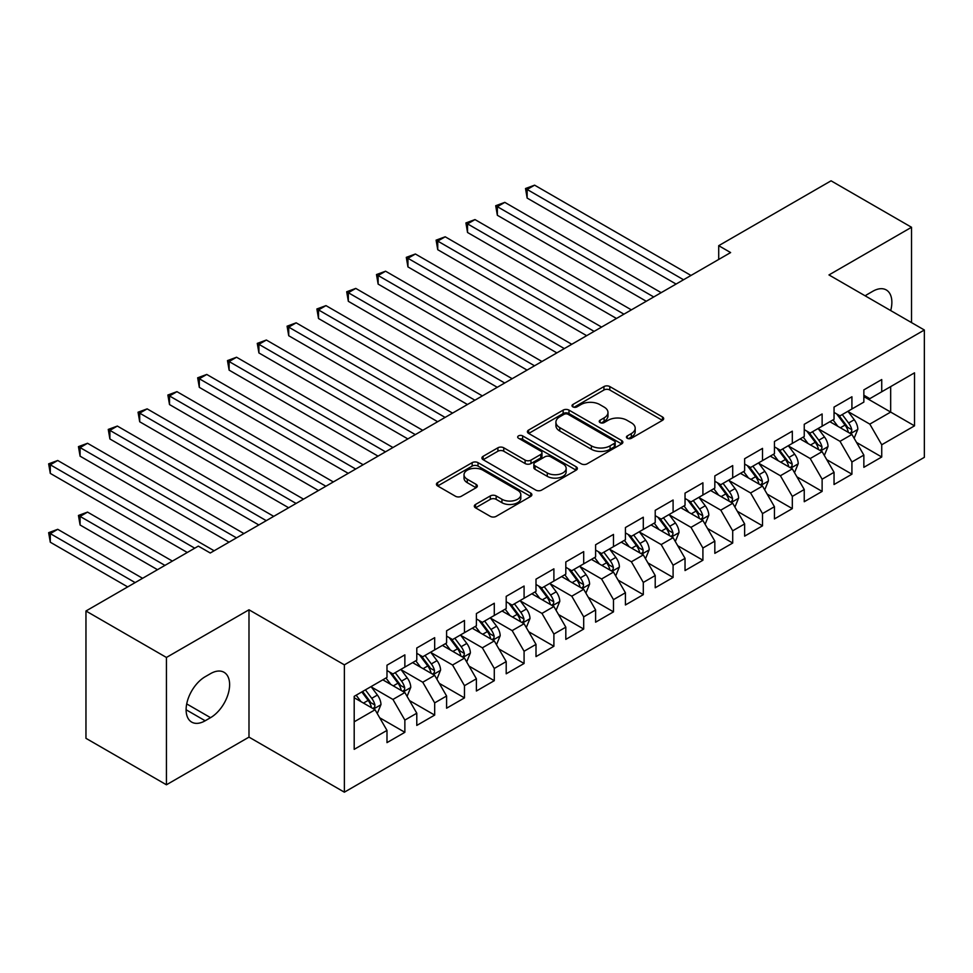 <?xml version="1.0" encoding="UTF-8"?>
<svg xmlns="http://www.w3.org/2000/svg" width="973" height="973" viewBox="0 0 973 973"><rect width="100%" height="100%" fill="white"/><g stroke="black" fill="none" stroke-linecap="round" stroke-linejoin="round"><path stroke-width="1.46" d="M627.293 438.288A2.895 1.666 0 0 0 631.38 438.288L662.467 420.336A4.135 2.384 0 0 0 663.683 418.645A4.135 2.384 0 0 0 662.467 416.955L609.803 386.561A4.135 2.384 0 0 0 603.953 386.561L572.878 404.5A2.895 1.666 0 0 0 572.027 405.68A2.895 1.666 0 0 0 572.878 406.872A2.895 1.666 0 0 0 576.965 406.872L580.99 404.549A13.245 7.638 0 0 1 599.721 404.549L604.099 407.079A13.245 7.638 0 0 1 607.979 412.479A13.245 7.638 0 0 1 604.099 417.891L600.086 420.214A2.895 1.666 0 0 0 599.234 421.394A2.895 1.666 0 0 0 600.086 422.574A2.895 1.666 0 0 0 604.172 422.574L608.198 420.251A13.245 7.638 0 0 1 626.928 420.251L631.307 422.781A13.245 7.638 0 0 1 635.187 428.193A13.245 7.638 0 0 1 631.307 433.593L627.293 435.916A2.895 1.666 0 0 0 626.442 437.096A2.895 1.666 0 0 0 627.293 438.288L627.293 435.916M475.529 504.452A4.135 2.384 0 0 0 474.313 506.142A4.135 2.384 0 0 0 475.529 507.833L490.307 516.359A4.135 2.384 0 0 0 496.157 516.359L530.674 496.425A4.135 2.384 0 0 0 531.89 494.734A4.135 2.384 0 0 0 530.674 493.043L478.023 462.649A4.135 2.384 0 0 0 472.16 462.649L437.643 482.572A4.135 2.384 0 0 0 436.439 484.262A4.135 2.384 0 0 0 437.643 485.953L455.486 496.254A4.135 2.384 0 0 0 461.336 496.254L476.113 487.728A4.135 2.384 0 0 0 477.329 486.038A4.135 2.384 0 0 0 476.113 484.347L467.271 479.239A11.068 6.385 0 0 1 464.024 474.727A11.068 6.385 0 0 1 470.859 468.816A11.068 6.385 0 0 1 482.912 470.202L517.587 490.222A11.068 6.385 0 0 1 520.823 494.734A11.068 6.385 0 0 1 513.987 500.645A11.068 6.385 0 0 1 501.934 499.258L496.157 495.926A4.135 2.384 0 0 0 490.307 495.926L475.529 504.452L475.529 507.833M166.432 657.456L166.432 784.785L248.991 737.12L248.991 609.791L166.432 657.456L85.965 610.995L198.322 546.121L210.253 553.005L730.626 252.566L718.706 245.683L718.706 259.45M248.991 609.791L344.369 664.851L924.35 330.005L924.35 457.334L344.369 792.18L344.369 664.851M911.531 322.598L911.531 227.268L828.972 274.933L924.35 330.005M911.531 227.268L831.064 180.82L718.706 245.683M581.282 463.829A4.135 2.384 0 0 0 587.133 463.829L621.662 443.895A4.135 2.384 0 0 0 622.866 442.204A4.135 2.384 0 0 0 621.662 440.526L568.998 410.12A4.135 2.384 0 0 0 563.148 410.12L528.631 430.054A4.135 2.384 0 0 0 527.415 431.732A4.135 2.384 0 0 0 528.631 433.423L581.282 463.829M519.691 438.908A2.895 1.666 0 0 1 522.635 439.322L522.635 435.88L576.162 466.785A4.135 2.384 0 0 1 577.378 468.475A4.135 2.384 0 0 1 576.162 470.166L541.645 490.088A4.135 2.384 0 0 1 535.795 490.088L483.131 459.694L483.131 456.313A4.135 2.384 0 0 0 481.927 458.003A4.135 2.384 0 0 0 483.131 459.694M483.131 456.313L497.908 447.787A4.135 2.384 0 0 1 503.759 447.787L525.116 460.107A4.135 2.384 0 0 0 530.966 460.107L540.769 454.452A4.135 2.384 0 0 0 541.985 452.761A4.135 2.384 0 0 0 540.769 451.083L518.536 438.239A2.895 1.666 0 0 1 517.685 437.059A2.895 1.666 0 0 1 519.473 435.515A2.895 1.666 0 0 1 522.635 435.88M863.854 396.595L890.672 412.078L890.672 386.609L914.511 372.841L881.733 391.778L881.733 379.555L863.854 389.881L863.854 402.104L851.922 408.976L851.922 396.765L834.043 407.091L834.043 419.302L822.124 426.186L822.124 413.975L804.245 424.301L804.245 436.512L792.314 443.396L792.314 431.173L774.435 441.499L774.435 453.722L762.516 460.606L762.516 448.383L744.637 458.709L744.637 470.932L732.705 477.816L732.705 465.593L714.827 475.919L714.827 488.13L702.907 495.014L702.907 482.803L685.028 493.129L685.028 505.34L673.097 512.224L673.097 500.013L655.218 510.326L655.218 522.55L643.299 529.434L643.299 517.21L625.42 527.536L625.42 539.76L613.489 546.644L613.489 534.42L595.61 544.746L595.61 556.957L583.691 563.841L583.691 551.63L565.812 561.956L565.812 574.167L553.892 581.051L553.892 568.84L536.001 579.154L536.001 591.377L524.082 598.261L524.082 586.038L506.203 596.364L506.203 608.587L494.284 615.471L494.284 603.248L476.393 613.574L476.393 625.797L464.474 632.669L464.474 620.458L446.595 630.784L446.595 642.995L434.676 649.879L434.676 637.668L416.785 647.994L416.785 660.205L404.865 667.089L404.865 654.865L386.986 665.191L386.986 677.415L354.196 696.34L354.196 749.344L386.986 730.407L375.067 709.767L354.196 697.714M914.511 372.841L914.511 425.846L881.733 444.77L869.813 424.119L848.201 411.652M856.544 442.447L881.733 456.994L881.733 444.77M881.733 456.994L863.854 467.32L863.854 455.096L851.922 461.98L840.003 441.328L818.402 428.862M826.746 459.657L851.922 474.192L851.922 461.98M851.922 474.192L834.043 484.518L834.043 472.306L822.124 479.19L810.205 458.538L788.592 446.06M796.936 476.867L822.124 491.401L822.124 479.19M822.124 491.401L804.245 501.727L804.245 489.516L792.314 496.4L780.395 475.748L758.794 463.27M767.138 494.077L792.314 508.611L792.314 496.4M792.314 508.611L774.435 518.937L774.435 506.714L762.516 513.598L750.597 492.958L728.984 480.48M737.327 511.275L762.516 525.821L762.516 513.598M762.516 525.821L744.637 536.147L744.637 523.924L732.705 530.808L720.786 510.156L699.186 497.69M707.529 528.485L732.705 543.031L732.705 530.808M732.705 543.031L714.827 553.345L714.827 541.134L702.907 548.018L690.988 527.366L669.375 514.887M677.719 545.695L702.907 560.229L702.907 548.018M702.907 560.229L685.028 570.555L685.028 558.344L673.097 565.228L661.178 544.576L639.577 532.097M647.921 562.905L673.097 577.439L673.097 565.228M673.097 577.439L655.218 587.765L655.218 575.542L643.299 582.426L631.38 561.786L609.767 549.307M618.11 580.103L643.299 594.649L643.299 582.426M643.299 594.649L625.42 604.975L625.42 592.752L613.489 599.636L601.569 578.984L579.969 566.517M588.312 597.313L613.489 611.859L613.489 599.636M613.489 611.859L595.61 622.185L595.61 609.962L583.691 616.846L571.771 596.194L550.159 583.715M558.502 614.522L583.691 629.057L583.691 616.846M583.691 629.057L565.812 639.383L565.812 627.171L553.892 634.055L541.961 613.404L520.36 600.925M528.704 631.732L553.892 646.267L553.892 634.055M553.892 646.267L536.001 656.593L536.001 644.381L524.082 651.253L512.163 630.613L490.55 618.135M498.894 648.942L524.082 663.477L524.082 651.253M524.082 663.477L506.203 673.803L506.203 661.579L494.284 668.463L482.353 647.811L460.752 635.345M469.095 666.14L494.284 680.686L494.284 668.463M494.284 680.686L476.393 691.012L476.393 678.789L464.474 685.673L452.554 665.021L430.942 652.555M439.285 683.35L464.474 697.896L464.474 685.673M464.474 697.896L446.595 708.21L446.595 695.999L434.676 702.883L422.744 682.231L401.144 669.752M409.487 700.56L434.676 715.094L434.676 702.883M434.676 715.094L416.785 725.42L416.785 713.209L404.865 720.093L392.946 699.441L371.333 686.962M379.689 717.77L404.865 732.304L404.865 720.093M404.865 732.304L386.986 742.63L386.986 730.407M386.986 670.531L392.946 673.973L404.865 667.089M354.196 721.808L375.067 709.767M416.785 653.321L422.744 656.763L434.676 649.879M392.946 699.441L404.865 692.557L382.815 679.823M416.785 713.209L404.865 692.557M446.595 636.111L452.554 639.553L464.474 632.669M422.744 682.231L434.676 675.347L412.613 662.613M446.595 695.999L434.676 675.347M476.393 618.913L482.353 622.355L494.284 615.471M452.554 665.021L464.474 658.137L442.423 645.403M476.393 678.789L464.474 658.137M506.203 601.703L512.163 605.145L524.082 598.261M482.353 647.811L494.284 640.939L472.221 628.205M506.203 661.579L494.284 640.939M536.001 584.493L541.961 587.935L553.892 581.051M512.163 630.613L524.082 623.729L502.032 610.995M536.001 644.381L524.082 623.729M565.812 567.283L571.771 570.725L583.691 563.841M541.961 613.404L553.892 606.52L531.83 593.785M565.812 627.171L553.892 606.52M595.61 550.086L601.569 553.528L613.489 546.644M571.771 596.194L583.691 589.31L561.64 576.575M595.61 609.962L583.691 589.31M625.42 532.876L631.38 536.318L643.299 529.434M601.569 578.984L613.489 572.112L591.438 559.378M625.42 592.752L613.489 572.112M655.218 515.666L661.178 519.108L673.097 512.224M631.38 561.786L643.299 554.902L621.248 542.168M655.218 575.542L643.299 554.902M685.028 498.456L690.988 501.898L702.907 495.014M661.178 544.576L673.097 537.692L651.046 524.958M685.028 558.344L673.097 537.692M714.827 481.246L720.786 484.688L732.705 477.816M690.988 527.366L702.907 520.482L680.857 507.748M714.827 541.134L702.907 520.482M744.637 464.048L750.597 467.49L762.516 460.606M720.786 510.156L732.705 503.272L710.655 490.538M744.637 523.924L732.705 503.272M774.435 446.838L780.395 450.28L792.314 443.396M750.597 492.958L762.516 486.074L740.453 473.34M774.435 506.714L762.516 486.074M804.245 429.628L810.205 433.07L822.124 426.186M780.395 475.748L792.314 468.864L770.263 456.13M804.245 489.516L792.314 468.864M834.043 412.418L840.003 415.86L851.922 408.976M810.205 458.538L822.124 451.654L800.061 438.92M834.043 472.306L822.124 451.654M863.854 395.22L869.813 398.662L881.733 391.778M840.003 441.328L851.922 434.445L829.872 421.71M863.854 455.096L851.922 434.445M85.965 610.995L85.965 738.325L166.432 784.785M248.991 737.12L344.369 792.18M869.813 424.119L890.672 412.078L914.511 425.846M890.696 310.569A26.976 15.58 120 0 0 886.281 289.954A26.976 15.58 120 0 0 872.793 291.28L867.43 294.381A26.976 15.58 120 0 0 865.179 295.841M205.181 676.721A26.976 15.58 120 0 0 187.558 700.499A26.976 15.58 120 0 0 191.693 722.112A26.976 15.58 120 0 0 205.181 720.774L210.545 717.673A26.976 15.58 120 0 0 228.168 693.907A26.976 15.58 120 0 0 224.033 672.294A26.976 15.58 120 0 0 210.545 673.632L205.181 676.721M628.449 438.689L631.307 437.035A13.245 7.638 0 0 0 635.187 431.635L635.187 428.193M607.979 412.479L607.979 415.921A13.245 7.638 0 0 1 604.099 421.333L601.241 422.987M662.406 420.372L609.803 390.003A4.135 2.384 0 0 0 603.953 390.003L574.034 407.273M621.601 443.931L568.998 413.561A4.135 2.384 0 0 0 563.148 413.561L528.68 433.459M614.34 443.396A2.895 1.666 0 0 0 615.191 442.204A2.895 1.666 0 0 0 614.34 441.024L568.123 414.34A2.895 1.666 0 0 0 564.024 414.34L559.779 416.785A13.245 7.638 0 0 0 555.911 422.197A13.245 7.638 0 0 0 559.779 427.597L591.377 445.841A13.245 7.638 0 0 0 610.095 445.841L614.34 443.396L614.34 446.838A2.895 1.666 0 0 0 615.191 445.646L615.191 442.204M555.911 422.197L555.911 425.639A13.245 7.638 0 0 0 559.779 431.039L559.779 427.597M614.34 446.838L610.095 449.283A13.245 7.638 0 0 1 591.377 449.283L559.779 431.039M483.192 459.718L497.908 451.229L497.908 447.787M541.985 452.761L541.985 456.203A4.135 2.384 0 0 1 540.769 457.894L530.966 463.549A4.135 2.384 0 0 1 525.116 463.549L503.759 451.229A4.135 2.384 0 0 0 497.908 451.229M522.635 439.322L576.113 470.19M547.276 472.902A11.068 6.385 0 0 0 559.341 474.289A11.068 6.385 0 0 0 566.164 468.39A11.068 6.385 0 0 0 562.929 463.866L550.718 456.824A4.135 2.384 0 0 0 544.868 456.824L535.065 462.479A4.135 2.384 0 0 0 533.849 464.17A4.135 2.384 0 0 0 535.065 465.86L547.276 472.902L547.276 476.344A11.068 6.385 0 0 0 559.341 477.731A11.068 6.385 0 0 0 566.164 471.832L566.164 468.39M533.849 464.17L533.849 467.612A4.135 2.384 0 0 0 535.065 469.302L535.065 465.86M547.276 476.344L535.065 469.302M520.823 494.734L520.823 498.176A11.068 6.385 0 0 1 513.987 504.087A11.068 6.385 0 0 1 501.934 502.7L496.157 499.356A4.135 2.384 0 0 0 490.307 499.356L475.59 507.857M464.024 474.727L464.024 478.169A11.068 6.385 0 0 0 467.271 482.681L467.271 479.239M476.065 487.765L467.271 482.681M530.626 496.461L478.023 466.091A4.135 2.384 0 0 0 472.16 466.091L437.704 485.989M854.136 438.264L857.821 429.251A11.165 6.446 -120 0 0 854.258 419.74L847.933 411.287M837.838 426.32L833.034 419.886M830.784 422.233L830.224 421.504M527.147 266.906L616.468 318.475L467.539 232.486L467.539 223.887L474.994 219.582L631.38 309.864M849.818 433.228L851.557 431.671L851.801 429.725A11.165 6.446 -120 0 0 848.602 423.012L842.265 414.559M838.653 415.082L846.474 425.517A5.692 3.284 60 0 1 847.507 427.256L851.801 429.725M836.695 413.951L845.026 425.079A11.165 6.446 60 0 1 848.225 431.793L848.444 432.438M683.533 279.75L527.147 189.467L534.603 185.162L690.988 275.456M676.077 284.055L527.147 198.078L527.147 189.467L525.517 188.519L534.603 185.162M527.147 198.078L525.517 188.519M824.326 455.473L828.023 446.461A11.165 6.446 -120 0 0 824.459 436.95L818.123 428.497M808.04 443.518L803.224 437.096M800.974 439.443L800.426 438.714M497.349 284.116L586.67 335.685L437.741 249.696L437.741 241.085L445.196 236.792L601.569 327.074M820.02 450.438L821.747 448.881L821.99 446.935A11.165 6.446 -120 0 0 818.792 440.222L812.467 431.769M808.855 432.292L816.675 442.727A5.692 3.284 60 0 1 817.709 444.454L821.99 446.935M806.885 431.161L815.216 442.277A11.165 6.446 60 0 1 818.415 449.003L818.646 449.648M794.527 472.683L798.213 463.671A11.165 6.446 -120 0 0 794.649 454.16L788.325 445.707M778.23 460.728L773.426 454.306M771.175 456.653L770.628 455.923M467.539 301.314L556.86 352.883L407.942 266.906L407.942 258.295L415.386 254.002L571.771 344.284M790.21 467.648L791.949 466.091L792.192 464.145A11.165 6.446 -120 0 0 788.994 457.419L782.657 448.967M779.045 449.502L786.865 459.937A5.692 3.284 60 0 1 787.899 461.664L792.192 464.145M777.086 448.371L785.418 459.487A11.165 6.446 60 0 1 788.616 466.201L788.835 466.858M653.734 296.96L497.349 206.677L504.805 202.372L661.178 292.666M646.279 301.265L497.349 215.276L497.349 206.677L495.707 205.729L504.805 202.372M497.349 215.276L495.707 205.729M623.924 314.17L465.909 222.939L474.994 219.582M467.539 232.486L465.909 222.939M764.717 489.893L768.415 480.869A11.165 6.446 -120 0 0 764.851 471.358L758.514 462.905M748.432 477.938L743.615 471.516M741.365 473.863L740.818 473.133M437.741 318.524L527.062 370.093L378.132 284.104L378.132 275.505L385.588 271.199L541.961 361.494M760.412 484.858L762.139 483.301L762.382 481.343A11.165 6.446 -120 0 0 759.183 474.629L752.859 466.176M749.246 466.712L757.067 477.147A5.692 3.284 60 0 1 758.101 478.874L762.382 481.343M747.276 465.568L755.607 476.697A11.165 6.446 60 0 1 758.806 483.411L759.037 484.055M734.919 507.103L738.604 498.079A11.165 6.446 -120 0 0 735.041 488.568L728.716 480.115M718.621 495.148L713.817 488.726M711.567 491.073L711.02 490.331M407.942 335.734L497.264 387.303L348.334 301.314L348.334 292.715L355.777 288.409L512.163 378.692M730.601 502.056L732.341 500.499L732.584 498.553A11.165 6.446 -120 0 0 729.385 491.839L723.048 483.386M719.436 483.909L727.257 494.357A5.692 3.284 60 0 1 728.29 496.084L732.584 498.553M717.478 482.778L725.809 493.907A11.165 6.446 60 0 1 729.008 500.621L729.227 501.265M594.126 331.379L436.099 240.149L445.196 236.792M437.741 249.696L436.099 240.149M564.316 348.589L406.3 257.346L415.386 254.002M407.942 266.906L406.3 257.346M705.109 524.301L708.806 515.289A11.165 6.446 -120 0 0 705.243 505.778L698.906 497.325M688.823 512.357L684.007 505.924M681.757 508.271L681.209 507.541M378.132 352.944L467.454 404.513L318.524 318.524L318.524 309.925L325.979 305.619L482.353 395.902M700.803 519.266L702.53 517.709L702.774 515.763A11.165 6.446 -120 0 0 699.575 509.049L693.25 500.596M689.638 501.119L697.459 511.555A5.692 3.284 60 0 1 698.492 513.282L702.774 515.763M687.668 499.988L695.999 511.105A11.165 6.446 60 0 1 699.198 517.831L699.429 518.475M534.518 365.787L376.49 274.556L385.588 271.199M378.132 284.104L376.49 274.556M675.311 541.511L679.008 532.499A11.165 6.446 -120 0 0 675.432 522.988L669.108 514.535M659.013 529.555L654.209 523.133M651.959 525.481L651.411 524.751M348.334 370.141L437.655 421.71L288.726 335.734L288.726 327.123L296.169 322.829L452.554 413.111M670.993 536.476L672.732 534.919L672.975 532.973A11.165 6.446 -120 0 0 669.777 526.247L663.44 517.806M659.828 518.329L667.648 528.765A5.692 3.284 60 0 1 668.682 530.492L672.975 532.973M657.87 517.198L666.201 528.315A11.165 6.446 60 0 1 669.4 535.041L669.619 535.685M504.707 382.997L346.692 291.766L355.777 288.409M348.334 301.314L346.692 291.766M645.5 558.721L649.198 549.696A11.165 6.446 -120 0 0 645.634 540.185L639.297 531.745M629.215 546.765L624.398 540.343M622.148 542.691L621.601 541.961M318.524 387.351L407.845 438.92L258.915 352.944L258.915 344.333L266.371 340.027L422.744 430.321M641.195 553.686L642.922 552.129L643.165 550.183A11.165 6.446 -120 0 0 639.966 543.457L633.642 535.004M630.03 535.539L637.85 545.975A5.692 3.284 60 0 1 638.884 547.702L643.165 550.183M628.059 534.396L636.391 545.525A11.165 6.446 60 0 1 639.589 552.238L639.82 552.895M474.909 400.207L316.882 308.976L325.979 305.619M318.524 318.524L316.882 308.976M615.702 575.931L619.4 566.906A11.165 6.446 -120 0 0 615.836 557.395L609.499 548.942M599.404 563.975L594.6 557.553M592.35 559.901L591.803 559.159M288.726 404.561L378.047 456.13L229.117 370.141L229.117 361.542L236.561 357.237L392.946 447.519M611.385 570.896L613.124 569.339L613.367 567.381A11.165 6.446 -120 0 0 610.168 560.667L603.832 552.214M600.219 552.737L608.04 563.185A5.692 3.284 60 0 1 609.074 564.912L613.367 567.381M598.261 551.606L606.593 562.735A11.165 6.446 60 0 1 609.791 569.448L610.01 570.093M445.099 417.417L287.084 326.186L296.169 322.829M288.726 335.734L287.084 326.186M585.892 593.129L589.589 584.116A11.165 6.446 -120 0 0 586.026 574.605L579.689 566.152M569.606 581.185L564.79 574.751M562.54 577.098L561.993 576.369M258.915 421.771L348.237 473.34L199.307 387.351L199.307 378.752L206.763 374.447L363.136 464.729M581.586 588.093L583.314 586.537L583.557 584.591A11.165 6.446 -120 0 0 580.358 577.877L574.034 569.424M570.421 569.947L578.242 580.382A5.692 3.284 60 0 1 579.276 582.122L583.557 584.591M568.451 568.816L576.782 579.944A11.165 6.446 60 0 1 579.981 586.658L580.212 587.303M415.301 434.615L257.273 343.384L266.371 340.027M258.915 352.944L257.273 343.384M556.094 610.339L559.791 601.326A11.165 6.446 -120 0 0 556.228 591.815L549.891 583.362M539.796 598.383L534.992 591.961M532.742 594.308L532.195 593.579M229.117 438.969L318.439 490.538L169.509 404.561L169.509 395.95L176.952 391.657L333.338 481.939M551.776 605.303L553.515 603.746L553.759 601.801A11.165 6.446 -120 0 0 550.56 595.087L544.223 586.634M540.611 587.157L548.431 597.592A5.692 3.284 60 0 1 549.465 599.319L553.759 601.801M538.653 586.026L546.984 597.142A11.165 6.446 60 0 1 550.183 603.868L550.402 604.513M385.49 451.825L227.475 360.594L236.561 357.237M229.117 370.141L227.475 360.594M526.284 627.549L529.981 618.536A11.165 6.446 -120 0 0 526.417 609.025L520.093 600.572M509.998 615.593L505.182 609.171M502.932 611.518L502.384 610.789M199.307 456.179L288.628 507.748L139.698 421.771L139.698 413.16L147.154 408.867L303.527 499.149M521.978 622.513L523.705 620.956L523.948 619.01A11.165 6.446 -120 0 0 520.75 612.285L514.425 603.832M510.813 604.367L518.633 614.802A5.692 3.284 60 0 1 519.667 616.529L523.948 619.01M508.843 603.224L517.174 614.352A11.165 6.446 60 0 1 520.373 621.066L520.604 621.723M355.692 469.035L197.665 377.804L206.763 374.447M199.307 387.351L197.665 377.804M496.485 644.758L500.183 635.734A11.165 6.446 -120 0 0 496.619 626.223L490.283 617.77M480.2 632.803L475.383 626.381M473.133 628.728L472.586 627.999M169.509 473.389L258.83 524.958L109.9 438.969L109.9 430.37L117.344 426.065L273.729 516.359M492.18 639.723L493.907 638.166L494.15 636.208A11.165 6.446 -120 0 0 490.951 629.495L484.615 621.042M481.003 621.565L488.823 632.012A5.692 3.284 60 0 1 489.857 633.739L494.15 636.208M479.044 620.433L487.376 631.562A11.165 6.446 60 0 1 490.574 638.276L490.793 638.92M325.882 486.245L167.867 395.014L176.952 391.657M169.509 404.561L167.867 395.014M466.675 661.956L470.373 652.944A11.165 6.446 -120 0 0 466.809 643.433L460.484 634.98M450.39 650.013L445.573 643.591M443.323 645.926L442.776 645.196M139.698 490.599L229.02 542.168L80.09 456.179L80.09 447.58L87.546 443.274L243.931 533.557M462.37 656.921L464.097 655.364L464.34 653.418A11.165 6.446 -120 0 0 461.153 646.704L454.817 638.252M451.204 638.775L459.025 649.222A5.692 3.284 60 0 1 460.059 650.949L464.34 653.418M449.234 637.643L457.565 648.772A11.165 6.446 60 0 1 460.764 655.486L460.995 656.13M296.084 503.442L138.057 412.211L147.154 408.867M139.698 421.771L138.057 412.211M436.877 679.166L440.574 670.154A11.165 6.446 -120 0 0 437.011 660.643L430.674 652.19M420.591 667.223L415.775 660.789M413.525 663.136L412.978 662.406M109.9 507.809L187.303 552.494L50.292 473.389L50.292 464.79L57.735 460.484L214.121 550.767M432.571 674.131L434.299 672.574L434.542 670.628A11.165 6.446 -120 0 0 431.343 663.914L425.006 655.461M421.394 655.984L429.215 666.42A5.692 3.284 60 0 1 430.248 668.147L434.542 670.628M419.436 654.853L427.767 665.97A11.165 6.446 60 0 1 430.966 672.696L431.185 673.34M266.274 520.652L108.258 429.421L117.344 426.065M109.9 438.969L108.258 429.421M407.067 696.376L410.764 687.364A11.165 6.446 -120 0 0 407.201 677.853L400.876 669.4M390.781 684.42L385.965 677.999M383.715 680.346L383.167 679.616M172.391 561.093L87.546 512.102L80.09 516.408L80.09 525.006L157.492 569.692M402.761 691.341L404.488 689.784L404.732 687.838A11.165 6.446 -120 0 0 401.545 681.112L395.208 672.659M391.596 673.194L399.416 683.63A5.692 3.284 60 0 1 400.45 685.357L404.732 687.838M389.626 672.063L397.969 683.18A11.165 6.446 60 0 1 401.156 689.906L401.387 690.55M80.09 525.006L78.448 515.459L164.948 565.398M78.448 515.459L87.546 512.102M236.475 537.862L78.448 446.631L87.546 443.274M80.09 456.179L78.448 446.631M377.269 713.586L380.966 704.561A11.165 6.446 -120 0 0 377.402 695.05L371.066 686.597M360.983 701.63L356.167 695.209M142.593 578.303L57.735 529.312L50.292 533.618L50.292 542.216L127.694 586.901M372.963 708.551L374.69 706.994L374.933 705.048A11.165 6.446 -120 0 0 371.735 698.322L365.41 689.869M362.601 691.487L369.606 700.84A5.692 3.284 60 0 1 370.64 702.567L374.933 705.048M361.822 691.937L368.159 700.39A11.165 6.446 60 0 1 371.358 707.103L371.577 707.748M50.292 542.216L48.65 532.669L135.138 582.596M48.65 532.669L57.735 529.312M194.746 548.188L48.65 463.841L57.735 460.484M50.292 473.389L48.65 463.841M631.307 437.035L631.307 433.593M600.086 422.574L600.086 420.214M604.099 421.333L604.099 417.891M572.878 406.872L572.878 404.5M603.953 390.003L603.953 386.561M609.803 390.003L609.803 386.561M662.467 420.336L662.467 416.955M528.631 433.423L528.631 430.054M563.148 413.561L563.148 410.12M568.998 413.561L568.998 410.12M621.662 443.895L621.662 440.526M591.377 449.283L591.377 445.841M610.095 449.283L610.095 445.841M503.759 451.229L503.759 447.787M525.116 463.549L525.116 460.107M530.966 463.549L530.966 460.107M540.769 457.894L540.769 454.452M576.162 470.166L576.162 466.785M490.307 499.356L490.307 495.926M496.157 499.356L496.157 495.926M501.934 502.7L501.934 499.258M476.113 487.728L476.113 484.347M437.643 485.953L437.643 482.572M472.16 466.091L472.16 462.649M478.023 466.091L478.023 462.649M530.674 496.425L530.674 493.043M186.111 709.767L205.181 720.774M186.707 703.917L210.545 717.673M850.524 433.642L857.748 429.47M848.602 423.012L854.258 419.74M840.356 427.767L845.026 425.079M820.726 450.852L827.95 446.68M818.792 440.222L824.459 436.95M810.558 444.977L815.216 442.277M790.915 468.049L798.14 463.878M788.994 457.419L794.649 454.16M780.747 462.187L785.418 459.487M761.117 485.259L768.342 481.088M759.183 474.629L764.851 471.358M750.949 479.385L755.607 476.697M731.307 502.469L738.531 498.298M729.385 491.839L735.041 488.568M721.139 496.595L725.809 493.907M701.509 519.679L708.733 515.508M699.575 509.049L705.243 505.778M691.341 513.805L695.999 511.105M671.698 536.877L678.935 532.705M669.777 526.247L675.432 522.988M661.531 531.015L666.201 528.315M641.9 554.087L649.125 549.915M639.966 543.457L645.634 540.185M631.732 548.225L636.391 545.525M612.09 571.297L619.327 567.125M610.168 560.667L615.836 557.395M601.922 565.422L606.593 562.735M582.292 588.507L589.516 584.335M580.358 577.877L586.026 574.605M572.124 582.632L576.782 579.944M552.482 605.717L559.718 601.533M550.56 595.087L556.228 591.815M542.314 599.842L546.984 597.142M522.683 622.915L529.908 618.743M520.75 612.285L526.417 609.025M512.516 617.052L517.174 614.352M492.873 640.125L500.11 635.953M490.951 629.495L496.619 626.223M482.705 634.25L487.376 631.562M463.075 657.334L470.3 653.163M461.153 646.704L466.809 643.433M452.907 651.46L457.565 648.772M433.265 674.544L440.501 670.373M431.343 663.914L437.011 660.643M423.097 668.67L427.767 665.97M403.467 691.742L410.691 687.57M401.545 681.112L407.201 677.853M393.299 685.88L397.969 683.18M373.656 708.952L380.893 704.78M371.735 698.322L377.402 695.05M363.488 703.078L368.159 700.39"/></g></svg>

